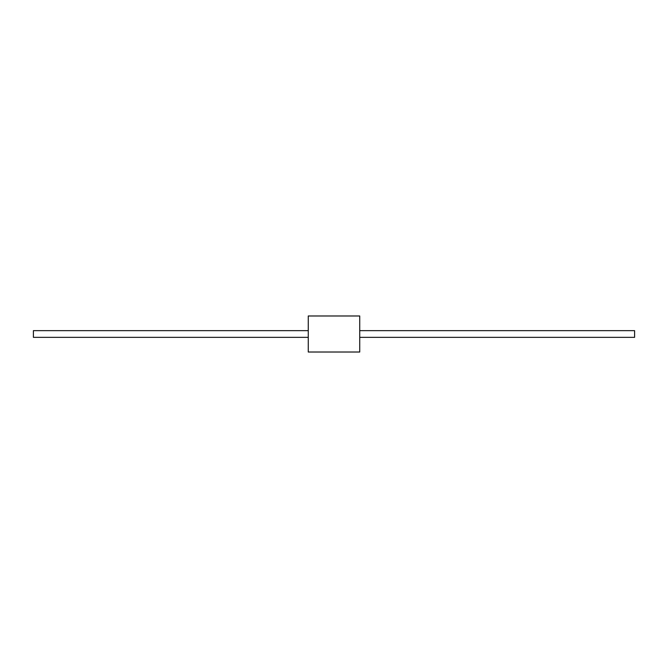<?xml version="1.0" encoding="UTF-8"?>
<svg xmlns="http://www.w3.org/2000/svg" width="668" height="668" viewBox="0 0 668 668"><rect width="100%" height="100%" fill="white"/><g stroke="black" fill="none" stroke-linecap="round" stroke-linejoin="round"><path stroke-width="1" d="M634.6 337.348L634.6 330.652L359.735 330.652L634.6 330.652L634.6 337.348L359.735 337.348L634.6 337.348M33.4 330.652L308.265 330.652L33.4 330.652L33.4 337.348L33.4 330.652M359.735 352.019L359.735 315.981L308.265 315.981L359.735 315.981L359.735 352.019L308.265 352.019L308.265 315.981L308.265 352.019L359.735 352.019M33.4 337.348L308.265 337.348L33.4 337.348"/></g></svg>
